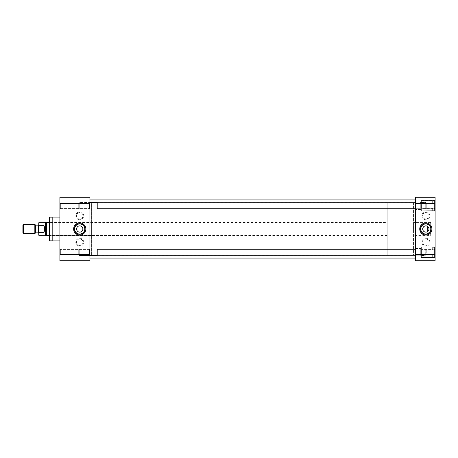 <?xml version="1.0" encoding="UTF-8"?>
<svg xmlns="http://www.w3.org/2000/svg" width="458" height="458" viewBox="0 0 458 458"><rect width="100%" height="100%" fill="white"/><g stroke="black" fill="none" stroke-linecap="round" stroke-linejoin="round"><path stroke-width="0.34" stroke-dasharray="2.29 1.72" d="M60.376 255.083L59.901 255.558L59.901 248.952L59.901 255.558L59.901 248.952L59.901 255.558L60.376 255.083L60.376 249.433L59.901 248.952L60.376 249.433L60.376 255.083L60.376 249.433L60.376 255.083L89.447 255.083L60.376 255.083M60.376 208.567L59.901 209.048L59.901 202.442L59.901 209.048L59.901 202.442L59.901 209.048L60.376 208.567L60.376 202.917L59.901 202.442L60.376 202.917L60.376 208.567L60.376 202.917L60.376 208.567L89.447 208.567L60.376 208.567M79.732 246.181A3.962 3.962 0 0 1 75.77 242.213A3.962 3.962 0 0 1 79.732 238.252A3.962 3.962 0 0 1 83.694 242.213A3.962 3.962 0 0 1 79.732 246.181M79.732 245.465A3.246 3.246 0 0 1 76.486 242.213A3.246 3.246 0 0 1 79.732 238.967A3.246 3.246 0 0 1 82.978 242.213A3.246 3.246 0 0 1 79.732 245.465A3.246 3.246 0 0 1 76.486 242.213A3.246 3.246 0 0 1 79.732 238.967A3.246 3.246 0 0 1 82.978 242.213A3.246 3.246 0 0 1 79.732 245.465M79.732 219.748A3.962 3.962 0 0 1 75.77 215.787A3.962 3.962 0 0 1 79.732 211.819A3.962 3.962 0 0 1 83.694 215.787A3.962 3.962 0 0 1 79.732 219.748M79.732 219.033A3.246 3.246 0 0 1 76.486 215.787A3.246 3.246 0 0 1 79.732 212.535A3.246 3.246 0 0 1 82.978 215.787A3.246 3.246 0 0 1 79.732 219.033A3.246 3.246 0 0 1 76.486 215.787A3.246 3.246 0 0 1 79.732 212.535A3.246 3.246 0 0 1 82.978 215.787A3.246 3.246 0 0 1 79.732 219.033M89.923 248.952L89.447 249.433L89.447 255.083L89.447 249.433L60.376 249.433L89.447 249.433L89.447 255.083L89.923 255.558L89.923 248.952L89.923 255.558L89.923 248.952L89.923 255.558L79.24 255.558L79.24 248.952L79.24 255.558L79.24 248.952L79.24 255.558L97.216 255.558L97.216 248.952L97.216 255.558L97.216 248.952L79.24 248.952L78.719 249.478L78.719 255.037L78.719 249.478L79.24 248.952L89.923 248.952L89.447 249.433L89.447 255.083L89.923 255.558M89.923 202.442L89.447 202.917L89.447 208.567L89.447 202.917L60.376 202.917L89.447 202.917L89.447 208.567L89.923 209.048L89.923 202.442L89.923 209.048L89.923 202.442L89.923 209.048L79.24 209.048L79.24 202.442L79.24 209.048L79.24 202.442L79.24 209.048L78.719 208.522L78.719 202.963L79.24 202.442L89.923 202.442L89.447 202.917L89.447 208.567L89.923 209.048M52.183 240.839L52.183 217.161L52.183 240.839M89.923 202.602L89.923 255.398L89.923 202.602L91.611 202.602L91.611 255.398L91.611 202.602M89.923 255.398L91.611 255.398M79.732 223.956A5.044 5.044 0 0 0 74.688 229A5.044 5.044 0 0 0 79.732 234.044A5.044 5.044 0 0 0 84.776 229A5.044 5.044 0 0 0 79.732 223.956M49.115 222.359L49.115 235.641L49.115 222.359L91.611 222.359L91.611 235.641L91.611 222.359M49.115 235.641L91.611 235.641M79.114 232.08L78.518 231.897M77.98 231.605L77.127 230.752M76.835 230.214L76.652 229.624M76.595 229L76.652 228.382M77.127 227.248L77.511 226.779M77.98 226.395L79.108 225.92M59.901 229L59.901 240.891L59.901 217.109L59.901 229L52.183 229L52.183 217.109L59.901 217.109M59.901 203.627L59.901 197.284L89.923 197.284L89.923 203.627L59.901 203.627L59.901 254.373L89.923 254.373L89.923 203.627L59.901 203.627M59.901 260.716L59.901 254.373L89.923 254.373L89.923 260.716L59.901 260.716M52.183 229L52.183 240.891L59.901 240.891M49.75 240.839L49.75 217.161M49.115 240.204L49.115 217.796M79.732 225.863L81.484 226.395M81.953 226.779L82.337 227.248M82.629 227.786L82.869 229M82.812 229.624L82.629 230.214M81.948 231.221L81.484 231.605M80.94 231.897L80.356 232.08M89.923 199.928L89.923 258.072L89.923 199.928M415.646 258.072L415.646 199.928L415.646 258.072M89.923 202.573L89.923 255.427L89.923 202.573L415.646 202.573L415.646 255.427L415.646 202.573M89.923 255.427L415.646 255.427M421.36 200.455L435.1 200.455L435.1 211.029L435.1 200.455L435.1 211.029L435.1 200.455L421.36 200.455L421.36 211.029L435.1 211.029L421.36 211.029L421.36 200.455M421.36 246.971L435.1 246.971L435.1 257.545L435.1 246.971L435.1 257.545L435.1 246.971L421.36 246.971L421.36 257.545L435.1 257.545L421.36 257.545L421.36 246.971M425.837 211.819A3.962 3.962 0 0 1 429.804 215.787A3.962 3.962 0 0 1 425.837 219.748A3.962 3.962 0 0 1 421.875 215.787A3.962 3.962 0 0 1 425.837 211.819M425.837 212.535A3.246 3.246 0 0 1 429.089 215.787A3.246 3.246 0 0 1 425.837 219.033A3.246 3.246 0 0 1 422.591 215.787A3.246 3.246 0 0 1 425.837 212.535A3.246 3.246 0 0 1 429.089 215.787A3.246 3.246 0 0 1 425.837 219.033A3.246 3.246 0 0 1 422.591 215.787A3.246 3.246 0 0 1 425.837 212.535M425.837 238.252A3.962 3.962 0 0 1 429.804 242.213A3.962 3.962 0 0 1 425.837 246.181A3.962 3.962 0 0 1 421.875 242.213A3.962 3.962 0 0 1 425.837 238.252M425.837 238.967A3.246 3.246 0 0 1 429.089 242.213A3.246 3.246 0 0 1 425.837 245.465A3.246 3.246 0 0 1 422.591 242.213A3.246 3.246 0 0 1 425.837 238.967A3.246 3.246 0 0 1 429.089 242.213A3.246 3.246 0 0 1 425.837 245.465A3.246 3.246 0 0 1 422.591 242.213A3.246 3.246 0 0 1 425.837 238.967M415.646 255.398L415.646 202.602L415.646 255.398L413.958 255.398L413.958 202.602L413.958 255.398M415.646 202.602L413.958 202.602M415.646 201.949L421.36 201.949L421.36 209.541L421.36 201.949L421.36 209.541L421.36 201.949L415.646 201.949L415.646 209.541L421.36 209.541L415.646 209.541L415.646 201.949M415.646 248.459L421.36 248.459L421.36 256.051L421.36 248.459L421.36 256.051L421.36 248.459L415.646 248.459L415.646 256.051L421.36 256.051L415.646 256.051L415.646 248.459M425.837 234.044A5.044 5.044 0 0 0 430.881 229A5.044 5.044 0 0 0 425.837 223.956A5.044 5.044 0 0 0 420.799 229A5.044 5.044 0 0 0 425.837 234.044M430.669 235.607L430.669 222.393L430.669 235.607L413.958 235.607L413.958 222.393L413.958 235.607M430.669 222.393L413.958 222.393M426.461 225.92L427.051 226.103M427.589 226.395L428.442 227.248M428.734 227.786L428.917 228.376M428.98 229L428.917 229.618M428.442 230.752L428.058 231.221M427.589 231.605L426.461 232.08M435.1 254.373L435.1 260.716L415.646 260.716L415.646 254.373L435.1 254.373L435.1 203.627L415.646 203.627L415.646 254.373L435.1 254.373M435.1 197.284L435.1 203.627L415.646 203.627L415.646 197.284L435.1 197.284M424.623 231.897L424.091 231.605M423.621 231.221L423.232 230.752M422.946 230.214L422.7 229M422.763 228.376L422.946 227.786M423.621 226.779L424.091 226.395M424.629 226.103L425.219 225.92M432.667 210.691L421.36 210.863L421.36 200.621L421.36 210.863L421.36 200.621L421.36 210.863L434.573 210.691L432.667 210.691L432.667 208.241L434.092 208.241L434.092 203.243L432.667 203.243L434.092 203.243L434.573 202.717L434.573 200.793L434.573 210.691L434.573 200.793L432.667 200.793L434.573 200.793L434.573 208.768L434.573 202.717L434.092 203.243L434.092 208.241L434.573 208.768L434.573 210.691L434.573 208.768L434.092 208.241L432.667 208.241L432.667 210.863L434.573 210.691L432.667 210.691L432.667 208.241L432.667 208.567L421.835 208.567L421.36 209.048L421.36 202.442L421.36 209.048L421.36 202.442L421.36 209.048L421.835 208.567L421.835 202.917L421.835 208.567L421.835 202.917L421.36 202.442L421.835 202.917L421.835 208.567L432.667 208.567L432.667 208.241L434.092 208.241L434.092 203.243L432.667 203.243L432.667 202.917L421.835 202.917L432.667 202.917L432.667 203.243L432.667 200.621L421.36 200.621L432.667 200.621L432.667 203.243L434.092 203.243L434.573 202.717L434.573 200.793L434.573 210.691L434.573 200.793L432.667 200.793L434.573 200.793L434.573 208.768L434.573 202.717L434.092 203.243L434.092 208.241L434.573 208.768L434.573 210.691L434.573 208.768L434.092 208.241L432.667 208.241L432.667 210.691M432.667 203.243L432.667 200.793L432.667 203.243M432.667 208.567L432.667 208.241L432.667 208.567M432.667 257.207L421.36 257.379L421.36 247.137L421.36 257.379L421.36 247.137L421.36 257.379L434.573 257.207L432.667 257.207L432.667 254.757L434.092 254.757L434.092 249.759L432.667 249.759L434.092 249.759L434.573 249.232L434.573 247.309L434.573 257.207L434.573 247.309L432.667 247.309L434.573 247.309L434.573 255.283L434.573 249.232L434.092 249.759L434.092 254.757L434.573 255.283L434.573 257.207L434.573 255.283L434.092 254.757L432.667 254.757L432.667 257.379L434.573 257.207L432.667 257.207L432.667 254.757L432.667 255.083L421.835 255.083L421.36 255.558L421.36 248.952L421.36 255.558L421.36 248.952L421.36 255.558L421.835 255.083L421.835 249.433L421.835 255.083L421.835 249.433L421.36 248.952L421.835 249.433L421.835 255.083L432.667 255.083L432.667 254.757L434.092 254.757L434.092 249.759L432.667 249.759L432.667 249.433L421.835 249.433L432.667 249.433L432.667 249.759L432.667 247.137L421.36 247.137L432.667 247.137L432.667 249.759L434.092 249.759L434.573 249.232L434.573 247.309L434.573 257.207L434.573 247.309L432.667 247.309L434.573 247.309L434.573 255.283L434.573 249.232L434.092 249.759L434.092 254.757L434.573 255.283L434.573 257.207L434.573 255.283L434.092 254.757L432.667 254.757L432.667 257.207M432.667 249.759L432.667 247.309L432.667 249.759M432.667 255.083L432.667 254.757L432.667 255.083M97.216 208.722L97.216 202.762L97.216 208.722L97.216 202.762L97.216 208.722L420.301 208.722L420.301 202.762L420.301 208.722L420.301 202.762L420.301 208.722L415.646 208.722M97.216 202.762L415.646 202.762M97.216 202.442L97.216 209.048L79.24 209.048L78.719 208.522L78.719 202.963L78.719 208.522L78.719 202.963L79.24 202.442L97.216 202.442L97.216 209.048L97.216 202.442M425.717 202.442L425.717 209.048L420.301 209.048L420.301 202.442L420.301 209.048L420.301 202.442L420.301 209.048L425.717 209.048L425.717 202.442L420.301 202.442L425.717 202.442L425.717 209.048L425.717 202.442L426.243 202.963L426.243 208.522L425.717 209.048L426.243 208.522L426.243 202.963L426.243 208.522L426.243 202.963L425.717 202.442M415.646 255.238L420.301 255.238L420.301 249.278L420.301 255.238L420.301 249.278L420.301 255.238L97.216 255.238L97.216 249.278L97.216 255.238M415.646 249.278L97.216 249.278M425.717 248.952L425.717 255.558L420.301 255.558L420.301 248.952L420.301 255.558L420.301 248.952L420.301 255.558L425.717 255.558L425.717 248.952L420.301 248.952L425.717 248.952L425.717 255.558L425.717 248.952L426.243 249.478L426.243 255.037L425.717 255.558L426.243 255.037L426.243 249.478L426.243 255.037L426.243 249.478L425.717 248.952M78.719 255.037L79.24 255.558L78.719 255.037L78.719 249.478L78.719 255.037M38.758 233.511L38.758 224.489L38.758 233.511M387.193 222.422L387.193 235.578L387.193 222.422L49.115 222.422M387.193 235.578L49.115 235.578M413.534 202.602L413.534 255.398L413.534 202.602L387.193 202.602L387.193 255.398L387.193 202.602M413.534 255.398L387.193 255.398M427.755 226.51L427.755 225.101L413.534 225.101L413.534 232.899L413.534 225.101M427.755 231.49L427.755 232.899A2.496 2.496 0 0 0 430.245 230.408L430.245 227.592A2.496 2.496 0 0 0 427.755 225.101L427.755 232.899L413.534 232.899M46.619 235.578L46.619 222.422M45.353 235.235L45.353 222.765M38.758 235.235L38.758 232.309L44.042 232.309C44.77 230.105 44.77 227.895 44.042 225.691L38.758 225.691L38.758 222.765M38.758 232.309L38.758 225.691M44.042 225.691L44.042 232.309M430.245 227.592L430.245 230.408M34.831 233.626L34.831 224.374M23.53 233.626L23.53 224.374M22.9 232.996L22.9 225.004M38.1 225.141L38.1 232.859M35.867 232.859L35.867 225.141M35.403 224.947L35.403 233.053"/><path stroke-width="0.69" d="M79.732 222.897A6.103 6.103 0 0 0 73.629 229A6.103 6.103 0 0 0 79.732 235.103A6.103 6.103 0 0 0 85.835 229A6.103 6.103 0 0 0 79.732 222.897M79.732 223.693A5.307 5.307 0 0 0 74.425 229A5.307 5.307 0 0 0 79.732 234.307A5.307 5.307 0 0 0 85.039 229A5.307 5.307 0 0 0 79.732 223.693M52.183 217.161L49.75 217.161L49.75 240.839L52.183 240.839M79.732 223.956A5.044 5.044 0 0 0 74.688 229A5.044 5.044 0 0 0 79.732 234.044A5.044 5.044 0 0 0 84.776 229A5.044 5.044 0 0 0 79.732 223.956M49.75 217.161L49.115 217.796L49.115 240.204L49.75 240.839M79.108 225.92L79.732 225.863A3.137 3.137 0 0 0 76.595 229A3.137 3.137 0 0 0 79.732 232.137L79.114 232.08M78.518 231.897L77.98 231.605M77.127 230.752L76.835 230.214M76.652 229.624L76.595 229M76.652 228.382L77.127 227.248M77.511 226.779L77.98 226.395M59.901 203.627L89.923 203.627L89.923 197.284L59.901 197.284L59.901 260.716L89.923 260.716L89.923 254.373L59.901 254.373M59.901 240.891L52.183 240.891L52.183 229L59.901 229M52.183 229L52.183 217.109L59.901 217.109M89.923 203.627L89.923 254.373M81.484 226.395L81.953 226.779M82.337 227.248L82.629 227.786M82.869 229L82.812 229.624M82.629 230.214L81.948 231.221M81.484 231.605L80.94 231.897M80.356 232.08L79.732 232.137A3.137 3.137 0 0 0 82.869 229A3.137 3.137 0 0 0 79.732 225.863M89.923 258.072L415.646 258.072M89.923 199.928L415.646 199.928M425.837 235.103A6.103 6.103 0 0 0 431.94 229A6.103 6.103 0 0 0 425.837 222.897A6.103 6.103 0 0 0 419.74 229A6.103 6.103 0 0 0 425.837 235.103M425.837 234.307A5.307 5.307 0 0 0 431.144 229A5.307 5.307 0 0 0 425.837 223.693A5.307 5.307 0 0 0 420.536 229A5.307 5.307 0 0 0 425.837 234.307M425.837 234.044A5.044 5.044 0 0 0 430.881 229A5.044 5.044 0 0 0 425.837 223.956A5.044 5.044 0 0 0 420.799 229A5.044 5.044 0 0 0 425.837 234.044M426.461 232.08L425.837 232.137A3.137 3.137 0 0 0 428.98 229A3.137 3.137 0 0 0 425.837 225.863L426.461 225.92M427.051 226.103L427.589 226.395M428.442 227.248L428.734 227.786M428.917 228.376L428.98 229M428.917 229.618L428.442 230.752M428.058 231.221L427.589 231.605M435.1 254.373L415.646 254.373L415.646 260.716L435.1 260.716L435.1 197.284L415.646 197.284L415.646 203.627L435.1 203.627M415.646 254.373L415.646 203.627M425.219 225.92L425.837 225.863A3.137 3.137 0 0 0 422.7 229A3.137 3.137 0 0 0 425.837 232.137L424.623 231.897M424.091 231.605L423.621 231.221M423.232 230.752L422.946 230.214M422.7 229L422.763 228.376M422.946 227.786L423.621 226.779M424.091 226.395L424.629 226.103M415.646 208.722L97.216 208.722M415.646 202.762L97.216 202.762M89.923 202.442L97.216 202.442L97.216 209.048L89.923 209.048M415.646 255.238L97.216 255.238M415.646 249.278L97.216 249.278M89.923 248.952L97.216 248.952L97.216 255.558L89.923 255.558M38.758 233.511A0.653 0.653 0 0 0 38.1 232.859L38.1 225.141A0.653 0.653 0 0 0 38.758 224.489M35.403 233.053L35.403 224.947A0.653 0.653 0 0 0 35.867 225.141L35.867 232.859A0.653 0.653 0 0 0 35.403 233.053L34.831 233.626L23.53 233.626L23.53 224.374L34.831 224.374L34.831 233.626M49.115 222.422L46.619 222.422L46.619 235.578L49.115 235.578M46.619 222.422L45.353 222.765L45.353 235.235L46.619 235.578M45.353 222.765L38.758 222.765L38.758 225.691L44.042 225.691C44.77 227.895 44.77 230.105 44.042 232.309L38.758 232.309L38.758 235.235L45.353 235.235M38.1 225.141L35.867 225.141M38.1 232.859L35.867 232.859M35.403 224.947L34.831 224.374M23.53 224.374L22.9 225.004L22.9 232.996L23.53 233.626M38.758 225.691L38.758 232.309M44.042 232.309L44.042 225.691M427.755 231.49L427.755 226.51"/></g></svg>
